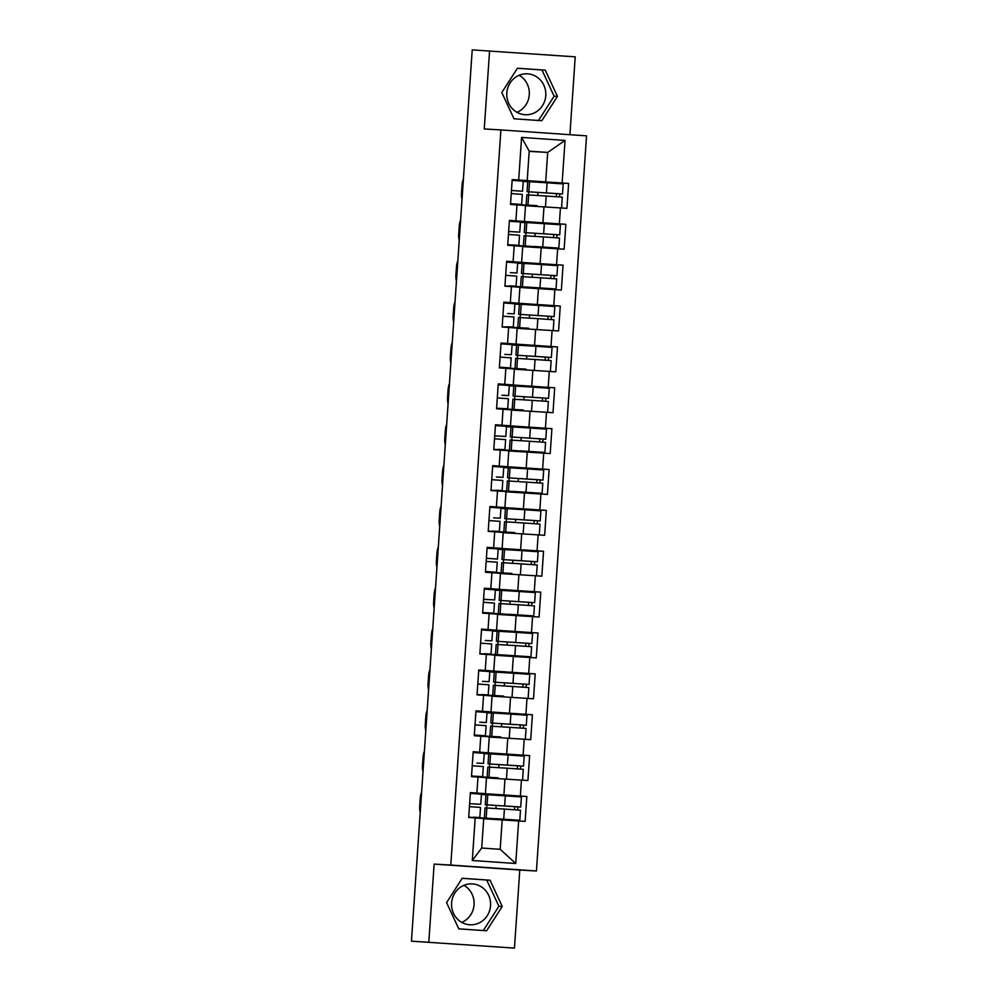 <?xml version="1.0" encoding="UTF-8"?>
<svg xmlns="http://www.w3.org/2000/svg" width="998" height="998" viewBox="0 0 998 998"><rect width="100%" height="100%" fill="white"/><g stroke="black" fill="none" stroke-linecap="round" stroke-linejoin="round"><path stroke-width="1.5" d="M519.122 75.274A20.484 19.523 -86.7 0 1 529.289 94.685A20.484 19.523 -86.7 0 1 516.989 112.337M506.822 92.939A20.484 19.523 93.3 0 0 525.123 114.733A20.484 19.523 93.3 0 0 545.781 95.633A20.484 19.523 93.3 0 0 527.48 73.827A20.484 19.523 93.3 0 0 506.822 92.939M463.895 885.326A20.484 19.523 -86.7 0 1 474.062 904.737A20.484 19.523 -86.7 0 1 461.762 922.389M490.554 905.685A20.484 19.523 -86.7 0 1 469.896 924.784A20.484 19.523 -86.7 0 1 451.595 902.99A20.484 19.523 -86.7 0 1 472.254 883.891A20.484 19.523 -86.7 0 1 490.554 905.685M569.908 134.705L575.222 56.836L472.216 49.9L411.45 941.164L514.457 948.1L519.783 870.031L536.437 870.992L586.55 135.865L500.896 129.927L450.784 865.054L536.437 870.992M514.457 948.1L413.746 941.326M512.174 179.914L523.364 180.7L523.314 181.486M535.689 182.098L526.62 180.925L526.557 181.673M534.042 206.224L534.092 205.6M509.379 220.795L520.582 221.568L520.532 222.354M534.242 246.481L558.818 248.103L518.91 246.094M532.907 222.966L523.825 221.793L523.775 222.542M531.26 247.092L531.298 246.469M506.597 261.663L517.8 262.437L517.737 263.223M526.445 287.037L556.036 288.971L516.128 286.975M530.113 263.834L521.043 262.661L520.993 263.41M528.478 287.96L528.516 287.337M503.815 302.531L515.005 303.305L514.956 304.091M527.331 304.702L518.261 303.529L518.199 304.278M525.684 328.829L525.734 328.205M501.021 343.399L512.224 344.173L512.174 344.959M524.549 345.57L515.467 344.397L515.417 345.146M522.902 369.697L522.94 369.073M498.239 384.267L509.442 385.041L509.379 385.827M521.754 386.438L512.685 385.265L512.635 386.014M520.12 410.565L520.158 409.941M495.445 425.136L506.647 425.909L506.597 426.695M520.32 450.834L544.883 452.456L504.976 450.447M518.972 427.306L509.891 426.134L509.841 426.882M517.326 451.433L517.376 450.809M492.663 466.004L503.865 466.777L503.815 467.563M512.51 491.39L542.101 493.324L502.194 491.315M516.191 468.187L507.109 467.002L507.059 467.75M514.544 492.313L514.581 491.677M489.881 506.872L501.083 507.658L501.021 508.431M513.396 509.055L504.327 507.882L504.277 508.618M511.762 533.182L511.799 532.545M487.086 547.74L498.289 548.526L498.239 549.312M510.614 549.923L501.532 548.75L501.483 549.499M508.968 574.05L509.017 573.426M484.304 588.62L495.507 589.394L495.457 590.18M509.167 614.306L533.743 615.928L493.835 613.92M507.832 590.791L498.751 589.618L498.701 590.367M506.186 614.918L506.223 614.294M481.523 629.489L492.725 630.262L492.663 631.048M501.358 654.863L530.948 656.796L491.041 654.8M505.038 631.659L495.969 630.486L495.919 631.235M503.404 655.786L503.441 655.162M478.728 670.357L489.931 671.13L489.881 671.916M502.256 672.527L493.174 671.355L493.124 672.103M500.609 696.654L500.659 696.03M475.946 711.225L487.149 711.998L487.099 712.784M499.474 713.395L490.392 712.223L490.342 712.971M497.827 737.522L497.865 736.898M473.164 752.093L484.367 752.866L484.304 753.652M496.68 754.263L487.61 753.091L487.56 753.839M495.045 778.39L495.083 777.766M529.202 151.372L547.69 152.432L565.043 140.431L521.592 137.412L518.686 179.989L512.199 179.54L510.502 204.428L525.509 205.513L524.424 221.494L509.392 220.633M565.043 140.431L562.136 182.996L568.623 183.445L535.726 181.549M525.497 205.725L566.926 208.333L568.623 183.445M560.439 207.883L559.354 223.864L565.841 224.313L532.944 222.417M522.715 246.593L564.144 249.201L565.841 224.313M557.657 248.752L556.56 264.732L563.059 265.181L530.15 263.285M519.921 287.461L561.363 290.081L563.059 265.181M554.863 289.632L553.778 305.613L560.265 306.062L527.368 304.165M517.139 328.342L558.568 330.949L560.265 306.062M552.081 330.5L550.996 346.481L557.483 346.93L524.586 345.034M514.357 369.21L555.786 371.817L557.483 346.93M549.287 371.368L548.201 387.349L554.701 387.798L521.792 385.902M511.562 410.078L553.004 412.685L554.701 387.798M546.505 412.236L545.419 428.217L551.906 428.666L519.01 426.77M508.78 450.946L550.21 453.554L551.906 428.666M543.723 453.104L542.625 469.085L549.125 469.534L516.228 467.638M505.998 491.814L547.428 494.422L549.125 469.534M540.928 493.973L539.843 509.953L546.343 510.402L513.434 508.506M503.204 532.683L544.646 535.29L546.343 510.402M538.147 534.841L537.061 550.821L543.548 551.27L510.652 549.374M500.422 573.551L541.852 576.158L543.548 551.27M535.365 575.709L534.267 591.689L540.766 592.138L507.87 590.242M497.64 614.419L539.07 617.026L540.766 592.138M532.57 616.577L531.485 632.557L537.984 633.006L505.075 631.11M494.846 655.287L536.288 657.907L537.984 633.006M529.788 657.457L528.703 673.438L535.19 673.887L502.293 671.991M492.064 696.167L533.493 698.775L535.19 673.887M527.006 698.326L525.909 714.306L532.408 714.755L499.511 712.859M489.269 737.035L530.711 739.643L532.408 714.755M524.212 739.194L523.127 755.174L529.626 755.623L496.717 753.727M486.488 777.904L527.917 780.511L529.626 755.623M521.43 780.062L520.345 796.042L526.832 796.491L484.816 793.959L484.766 794.707M483.706 818.772L525.135 821.379L526.832 796.491M518.648 820.93L515.741 863.507L472.291 860.488L475.198 817.923L483.718 818.56L481.71 848.026L500.185 849.31L502.194 819.832M516.989 204.877L515.904 220.857L509.404 220.408L507.708 245.296L514.207 245.745L513.109 261.726L506.622 261.276L504.926 286.164L511.413 286.613L510.327 302.594L503.84 302.144L502.144 327.032L508.631 327.481L507.545 343.474L501.046 343.025L499.349 367.913L505.849 368.362L504.751 384.342L498.264 383.893L496.567 408.781L503.054 409.23L501.969 425.21L495.482 424.761L493.785 449.649L500.272 450.098L499.187 466.078L492.688 465.629L490.991 490.517L497.491 490.966L496.393 506.947L489.906 506.497L488.209 531.385L494.696 531.834L493.611 547.815L487.124 547.366L485.427 572.253L491.914 572.702L490.829 588.683L484.329 588.234L482.633 613.121L489.132 613.57L488.034 629.551L481.547 629.102L479.851 653.989L486.338 654.439L485.253 670.419L478.753 669.97L477.056 694.858L483.556 695.319L482.471 711.3L475.971 710.85L474.275 735.738L480.774 736.187L479.676 752.168L473.189 751.719L471.493 776.606L477.98 777.055L476.894 793.036L470.395 792.587L468.698 817.474L475.198 817.923M543.985 206.798L542.9 222.779L520.719 221.282M520.707 221.494L509.392 220.708M542.9 222.779L559.354 223.864M515.904 220.857L524.424 221.494M541.203 247.666L540.118 263.647L517.937 262.15M514.207 245.745L522.727 246.381L521.63 262.362L506.61 261.501M517.912 262.362L506.597 261.576M540.118 263.647L556.56 264.732M513.109 261.726L521.63 262.362M538.421 288.534L537.323 304.515L515.143 303.018M511.413 286.613L519.933 287.249L518.848 303.23L503.815 302.369M515.13 303.23L503.815 302.456M537.323 304.515L553.778 305.613M510.327 302.594L518.848 303.23M535.627 329.402L534.541 345.383L512.361 343.886M508.631 327.481L517.151 328.117L516.066 344.11L501.033 343.237M512.348 344.11L501.033 343.324M534.541 345.383L550.996 346.481M507.545 343.474L516.066 344.11M532.845 370.27L531.759 386.251L509.566 384.766M505.849 368.362L514.369 368.998L513.271 384.979L498.251 384.105M509.554 384.979L498.239 384.193M531.759 386.251L548.201 387.349M504.751 384.342L513.271 384.979M530.063 411.139L528.965 427.119L506.784 425.635M503.054 409.23L511.575 409.866L510.489 425.847L495.457 424.973M506.772 425.847L495.457 425.061M528.965 427.119L545.419 428.217M501.969 425.21L510.489 425.847M527.268 452.007L526.183 467.987L504.002 466.503M500.272 450.098L508.793 450.734L507.708 466.715L492.675 465.841M503.99 466.715L492.675 465.929M526.183 467.987L542.625 469.085M499.187 466.078L507.708 466.715M524.486 492.875L523.401 508.868L501.208 507.371M497.491 490.966L506.011 491.602L504.913 507.583L489.893 506.722M501.196 507.583L489.881 506.797M523.401 508.868L539.843 509.953M496.393 506.947L504.913 507.583M521.705 533.755L520.607 549.736L498.426 548.239M494.696 531.834L503.217 532.47L502.131 548.451L487.099 547.59M498.414 548.451L487.099 547.665M520.607 549.736L537.061 550.821M493.611 547.815L502.131 548.451M518.91 574.623L517.825 590.604L495.644 589.107M491.914 572.702L500.435 573.339L499.349 589.319L484.317 588.458M495.632 589.319L484.317 588.533M517.825 590.604L534.267 591.689M490.829 588.683L499.349 589.319M516.128 615.492L515.043 631.472L492.85 629.975M489.132 613.57L497.653 614.207L496.555 630.187L481.535 629.326M492.837 630.187L481.523 629.401M515.043 631.472L531.485 632.557M488.034 629.551L496.555 630.187M513.346 656.36L512.248 672.34L490.068 670.843M486.338 654.439L494.858 655.075L493.773 671.055L478.741 670.194M490.055 671.055L478.741 670.282M512.248 672.34L528.703 673.438M485.253 670.419L493.773 671.055M510.552 697.228L509.467 713.208L487.286 711.711M483.556 695.319L492.076 695.943L490.991 711.936L475.959 711.063M487.274 711.936L475.959 711.15M509.467 713.208L525.909 714.306M482.471 711.3L490.991 711.936M507.77 738.096L506.685 754.076L484.492 752.592M480.774 736.187L489.294 736.823L488.197 752.804L473.177 751.931M484.479 752.804L473.164 752.018M506.685 754.076L523.127 755.174M479.676 752.168L488.197 752.804M504.988 778.964L503.89 794.944L481.71 793.46M477.98 777.055L486.5 777.692L485.415 793.672L470.382 792.799M481.697 793.672L470.382 792.886M503.89 794.944L520.345 796.042M476.894 793.036L485.415 793.672M413.746 941.351L411.45 941.164M470.37 792.961L481.572 793.734L481.523 794.52M495.245 818.659L519.808 820.281L479.901 818.273M492.251 819.258L492.301 818.634M500.185 849.31L515.741 863.507M472.291 860.488L481.71 848.026M489.569 50.898L484.255 128.967L500.896 129.927M519.783 870.031L434.13 864.093L428.816 942.174M434.13 864.093L450.784 865.054M523.501 180.413L545.681 181.91L547.69 152.432L529.214 151.147L527.206 180.626L512.174 179.765M523.488 180.626L512.174 179.84M545.681 181.91L562.136 182.996M518.686 179.989L527.206 180.626M521.592 137.412L529.214 151.147M481.572 793.747L484.816 793.959M483.706 793.897L483.656 794.645M520.582 221.581L522.715 221.731L522.665 222.479M515.005 303.317L517.151 303.467L517.089 304.215M509.442 385.053L511.575 385.203L511.525 385.952M503.865 466.79L505.998 466.939L505.949 467.688M498.289 548.538L500.435 548.688L500.372 549.424M492.713 630.274L494.858 630.424L494.808 631.173M487.149 712.011L489.282 712.16L489.232 712.909M484.354 752.879L486.5 753.028L486.45 753.777M489.931 671.143L492.064 671.292L492.014 672.041M495.507 589.406L497.64 589.556L497.59 590.305M501.083 507.67L503.217 507.807L503.167 508.556M506.647 425.921L508.793 426.071L508.731 426.82M512.224 344.185L514.357 344.335L514.307 345.083M517.8 262.449L519.933 262.599L519.883 263.347M523.364 180.713L525.509 180.863L525.459 181.599M486.5 753.028L487.61 753.091M489.282 712.16L490.392 712.223M492.064 671.292L493.174 671.355M494.858 630.424L495.969 630.486M497.64 589.556L498.751 589.618M500.435 548.688L501.532 548.75M503.217 507.807L504.327 507.882M505.998 466.939L507.109 467.002M508.793 426.071L509.891 426.134M511.575 385.203L512.685 385.265M514.357 344.335L515.467 344.397M517.151 303.467L518.261 303.529M519.933 262.599L521.043 262.661M522.715 221.731L523.825 221.793M525.509 180.863L526.62 180.925M446.58 902.604L458.768 928.851L486.6 930.772L502.231 906.458L490.043 880.211L462.211 878.277L446.58 902.604M541.814 120.721L557.458 96.394L545.27 70.159L517.438 68.226L501.807 92.552L513.995 118.787L541.814 120.721M483.294 930.548L498.9 906.259L486.712 880.011L462.199 878.315M486.712 880.011L490.043 880.211M498.9 906.259L502.231 906.458M538.508 120.484L554.127 96.207L541.939 69.96L517.413 68.263M541.939 69.96L545.27 70.159M554.127 96.207L557.458 96.394M469.646 803.664L480.762 804.288L469.646 803.677M473.227 817.187L479.851 817.512L473.227 817.187M469.447 806.646L480.549 807.432L479.851 817.512M470.345 793.41L481.423 794.196M420.233 812.409A7.872 2.383 -86 0 1 419.709 806.072L420.233 798.475A7.872 2.383 -86 0 1 421.605 792.25M519.808 820.281L520.494 810.189L504.414 809.079L485.04 807.881L484.354 817.973M517.675 809.977L518.012 806.895L520.707 807.045L514.344 806.584L485.253 804.737L517.301 806.821L514.756 806.671L514.419 809.752M520.707 807.045L521.393 796.965L505.312 795.855L485.939 794.658L485.253 804.737M495.931 808.555L496.143 805.423M495.233 818.834L486.001 818.098M486.687 807.968L486.899 804.875M485.939 794.782L481.423 794.52M485.989 818.185L468.723 817.187M476.919 763.083L483.543 763.408L476.919 763.083M471.53 776.032L482.645 776.644L471.53 776.045M472.229 765.778L483.306 766.551M473.127 752.542L484.23 753.328L483.543 763.408M423.015 771.541A7.872 2.383 -86 0 1 422.503 765.204L423.015 757.607A7.872 2.383 -86 0 1 424.387 751.382M479.701 722.215L486.325 722.54L479.701 722.215M474.324 734.99L485.427 735.775L474.324 735.002M475.011 724.897L486.113 725.683L485.402 735.775M475.921 711.674L486.987 712.46M425.809 730.673A7.872 2.383 -86 0 1 425.285 724.336L425.797 716.739A7.872 2.383 -86 0 1 427.181 710.514M482.496 681.347L489.12 681.671L482.496 681.347M481.585 694.571L488.209 694.907L481.585 694.571M477.805 684.029L488.908 684.815L488.209 694.907M478.703 670.806L489.781 671.592M428.591 689.805A7.872 2.383 -86 0 1 428.067 683.468L428.591 675.871A7.872 2.383 -86 0 1 429.963 669.646M485.278 640.479L491.902 640.803L485.278 640.479M484.379 653.702L491.004 654.039L484.379 653.702M480.587 643.161L491.665 643.947M481.485 629.938L492.588 630.724L491.902 640.803M431.373 648.925A7.872 2.383 -86 0 1 430.862 642.6L431.373 635.002A7.872 2.383 -86 0 1 432.745 628.777M483.581 599.324L494.684 599.935L483.581 599.336M482.67 612.547L493.785 613.159L482.67 612.56M483.369 602.293L494.472 603.079L493.785 613.159M484.279 589.07L495.345 589.843M434.167 608.056A7.872 2.383 -86 0 1 433.643 601.732L434.155 594.134A7.872 2.383 -86 0 1 435.54 587.909M482.72 777.005L498.027 777.791M522.59 779.413L523.289 769.321L507.196 768.211L487.822 767.013L487.136 777.093M520.457 769.109L520.794 766.027L523.501 766.177L517.139 765.716L488.047 763.869L520.095 765.953L517.55 765.803L517.214 768.884M523.501 766.177L524.187 756.097L508.094 754.987L488.733 753.777L488.047 763.869M498.713 767.687L498.925 764.555M498.014 777.953L488.783 777.23M489.469 767.1L489.681 764.006M488.721 753.902L484.205 753.652M488.771 777.317L471.505 776.319M485.502 736.137L500.809 736.923M525.385 738.545L526.071 728.453L509.978 727.342L490.617 726.145L489.931 736.225M523.239 728.241L523.576 725.159L526.283 725.309L519.921 724.847L490.829 723.001L522.877 725.072L520.332 724.935L519.995 728.016M526.283 725.309L526.969 715.217L510.889 714.106L491.515 712.909L490.829 723.001M501.507 726.806L501.72 723.687M500.796 737.085L491.565 736.362M492.264 726.232L492.476 723.126M491.503 713.034L486.999 712.784M491.565 736.449L474.3 735.451M488.284 695.269L503.603 696.055M528.167 697.664L528.853 687.585L512.772 686.474L493.399 685.277L492.713 695.356M526.033 687.373L526.37 684.291L529.065 684.441L522.702 683.979L493.611 682.133L525.659 684.204L523.114 684.067L522.777 687.148M529.065 684.441L529.751 674.349L513.671 673.238L494.297 672.041L493.611 682.133M504.289 685.938L504.501 682.819M503.591 696.217L494.359 695.494M495.045 685.364L495.257 682.258M494.297 672.165L489.781 671.904M494.347 695.581L477.081 694.583M501.358 654.913L506.385 655.187M530.948 656.796L531.647 646.716L515.554 645.606L496.181 644.409L495.495 654.488M528.815 646.504L529.152 643.423L531.859 643.573L496.405 641.265L528.453 643.336L525.909 643.199L525.572 646.267M531.859 643.573L532.545 633.481L516.453 632.37L497.091 631.173L496.405 641.265M507.071 645.07L507.283 641.951M506.373 655.349L497.141 654.626M497.827 644.496L498.039 641.39M497.079 631.297L492.563 631.035M497.141 654.713L479.863 653.715M533.743 615.928L534.429 605.848L518.336 604.738L498.975 603.528L498.289 613.62M531.597 605.636L531.934 602.555L534.641 602.705L499.187 600.384L531.235 602.468L528.691 602.33L528.354 605.399M534.641 602.705L535.327 592.612L519.247 591.502L499.873 590.305L499.187 600.384M509.866 604.202L510.078 601.083M509.155 614.481L499.923 613.758M500.622 603.628L500.834 600.522M499.861 590.429L495.357 590.167M499.923 613.845L482.658 612.847M486.375 558.281L497.478 559.067L486.375 558.294M485.477 571.505L496.567 572.291L485.477 571.517M486.163 561.425L497.266 562.211L496.542 572.291M487.061 548.189L498.139 548.975M436.949 567.188A7.872 2.383 -86 0 1 436.425 560.864L436.949 553.266A7.872 2.383 -86 0 1 438.322 547.041M496.642 572.665L511.962 573.438M536.525 575.06L537.211 564.98L521.131 563.858L501.757 562.66L501.071 572.752M534.392 564.756L534.728 561.674L537.423 561.837L531.061 561.375L501.969 559.516L534.017 561.6L531.472 561.45L531.136 564.531M537.423 561.837L538.122 551.744L522.029 550.634L502.655 549.436L501.969 559.516M512.648 563.334L512.86 560.215M511.949 573.613L502.718 572.889M503.404 562.76L503.616 559.653M502.655 549.561L498.139 549.299M502.705 572.977L485.44 571.979M493.636 517.862L500.26 518.199L493.636 517.862M492.738 531.098L499.362 531.423L492.738 531.098M488.945 520.557L500.023 521.343M489.843 507.321L500.946 508.107L500.26 518.199M439.731 526.32A7.872 2.383 -86 0 1 439.22 519.983L439.731 512.386A7.872 2.383 -86 0 1 441.104 506.173M499.437 531.784L514.743 532.57M539.307 534.192L540.005 524.1L523.913 522.989L504.539 521.792L503.853 531.884M537.174 523.888L537.51 520.806L540.217 520.956L533.855 520.494L504.763 518.648L536.812 520.731L534.267 520.582L533.93 523.663M540.217 520.956L540.904 510.876L524.811 509.766L505.45 508.568L504.763 518.648M515.43 522.465L515.642 519.347M514.731 532.745L505.499 532.009M506.186 521.892L506.398 518.785M505.437 508.693L500.921 508.431M505.499 532.096L488.222 531.111M496.418 476.994L503.042 477.331L496.418 476.994M495.519 490.23L502.144 490.554L495.519 490.23M491.727 479.689L502.83 480.475L502.144 490.554M492.638 466.453L503.703 467.239M442.526 485.452A7.872 2.383 -86 0 1 442.002 479.115L442.513 471.518A7.872 2.383 -86 0 1 443.898 465.305M512.51 491.428L517.525 491.702M542.101 493.324L542.787 483.232L526.695 482.121L507.333 480.924L506.647 491.016M539.955 483.02L540.292 479.938L542.999 480.088L536.637 479.626L507.545 477.78L539.594 479.863L537.049 479.714L536.712 482.795M542.999 480.088L543.685 470.008L527.605 468.898L508.231 467.7L507.545 477.78M518.224 481.597L518.436 478.479M517.513 491.877L508.281 491.141M508.98 481.011L509.192 477.917M508.219 467.825L503.716 467.563M508.281 491.228L491.016 490.243M494.721 435.839L505.836 436.463L494.721 435.852M498.314 449.362L504.938 449.686L498.314 449.362M494.521 438.821L505.624 439.607L504.938 449.686M495.42 425.585L506.497 426.371M445.308 444.584A7.872 2.383 -86 0 1 444.784 438.247L445.308 430.649A7.872 2.383 -86 0 1 446.68 424.424M544.883 452.456L545.569 442.364L529.489 441.253L510.115 440.056L509.429 450.148M542.75 442.151L543.087 439.07L545.781 439.22L539.419 438.758L510.327 436.912L542.376 438.995L539.831 438.846L539.494 441.927M545.781 439.22L546.48 429.14L530.387 428.03L511.013 426.832L510.327 436.912M521.006 440.729L521.218 437.598M520.307 451.009L511.076 450.273M511.762 440.143L511.974 437.049M511.013 426.957L506.497 426.695M511.063 450.36L493.798 449.362M501.994 395.258L508.618 395.582L501.994 395.258M496.605 408.207L507.72 408.818L496.605 408.219M497.303 397.953L508.381 398.726M498.202 384.717L509.304 385.502L508.618 395.582M448.09 403.716A7.872 2.383 -86 0 1 447.578 397.379L448.09 389.781A7.872 2.383 -86 0 1 449.462 383.556M507.795 409.18L523.102 409.966M547.665 411.588L548.364 401.495L532.271 400.385L512.91 399.188L512.211 409.267M545.532 401.283L545.869 398.202L548.576 398.352L542.213 397.89L513.122 396.044L545.17 398.127L542.625 397.977L542.288 401.059M548.576 398.352L549.262 388.272L533.169 387.149L513.808 385.952L513.122 396.044M523.788 399.861L524 396.73M523.089 410.128L513.858 409.405M514.544 399.275L514.756 396.181M513.795 386.076L509.292 385.827M513.858 409.492L496.58 408.494M504.776 354.39L511.413 354.714L504.776 354.39M499.399 367.164L510.502 367.95L499.399 367.177M500.085 357.072L511.188 357.858L510.477 367.95M500.996 343.848L512.061 344.634M450.884 362.848A7.872 2.383 -86 0 1 450.36 356.511L450.871 348.913A7.872 2.383 -86 0 1 452.256 342.688M510.577 368.312L525.884 369.098M550.459 370.72L551.146 360.627L535.053 359.517L515.692 358.319L515.005 368.399M548.314 360.415L548.651 357.334L551.358 357.484L544.995 357.022L515.904 355.176L547.952 357.247L545.407 357.109L545.07 360.191M551.358 357.484L552.044 347.391L535.963 346.281L516.59 345.083L515.904 355.176M526.582 358.981L526.794 355.862M525.884 369.26L516.64 368.536M517.338 358.407L517.55 355.3M516.577 345.208L512.074 344.959M516.64 368.624L499.374 367.626M507.57 313.522L514.195 313.846L507.57 313.522M506.672 326.745L513.296 327.082L506.672 326.745M502.88 316.204L513.982 316.99L513.296 327.082M503.778 302.98L514.856 303.766M453.666 321.967A7.872 2.383 -86 0 1 453.142 315.642L453.666 308.045A7.872 2.383 -86 0 1 455.038 301.82M513.359 327.444L528.678 328.23M553.241 329.839L553.927 319.759L537.847 318.649L518.473 317.451L517.787 327.531M551.108 319.547L551.445 316.466L554.139 316.616L518.686 314.308L550.734 316.378L548.189 316.241L547.852 319.31M554.139 316.616L554.838 306.523L538.745 305.413L519.372 304.215L518.686 314.308M529.364 318.113L529.576 314.994M528.666 328.392L519.434 327.668M520.12 317.539L520.332 314.432M519.372 304.34L514.856 304.078M519.422 327.756L502.156 326.758M510.352 272.654L516.976 272.978L510.352 272.654M509.454 285.877L516.078 286.214L509.454 285.877M505.662 275.336L516.739 276.122M506.56 262.112L517.663 262.898L516.976 272.978M456.448 281.099A7.872 2.383 -86 0 1 455.936 274.774L456.448 267.177A7.872 2.383 -86 0 1 457.82 260.952M526.433 287.087L531.46 287.362M556.036 288.971L556.722 278.891L540.629 277.781L521.268 276.583L520.569 286.663M553.89 278.679L554.227 275.598L556.934 275.747L521.48 273.44L553.528 275.51L550.983 275.373L550.646 278.442M556.934 275.747L557.62 265.655L541.527 264.545L522.166 263.347L521.48 273.44M532.146 277.244L532.358 274.126M531.447 287.524L522.216 286.8M522.902 276.671L523.114 273.564M522.154 263.472L517.65 263.21M522.216 286.888L504.938 285.89M508.656 231.499L519.771 232.11L508.656 231.511M507.745 244.722L518.86 245.333L507.745 244.735M508.444 234.468L519.546 235.254L518.86 245.333M509.354 221.244L520.42 222.018M459.242 240.231A7.872 2.383 -86 0 1 458.718 233.906L459.242 226.309A7.872 2.383 -86 0 1 460.614 220.084M558.818 248.103L559.504 238.023L543.411 236.913L524.05 235.703L523.364 245.795M556.672 237.811L557.009 234.73L559.716 234.879L524.262 232.559L556.31 234.642L553.765 234.505L553.428 237.574M559.716 234.879L560.402 224.787L544.322 223.677L524.948 222.479L524.262 232.559M534.94 236.376L535.153 233.258M534.242 246.656L524.998 245.932M525.697 235.802L525.909 232.696M524.936 222.604L520.432 222.342M524.998 246.019L507.733 245.021M511.45 190.456L522.553 191.242L511.45 190.468M510.552 203.679L521.655 204.465L510.552 203.692M511.238 193.6L522.341 194.385L521.617 204.465M512.136 180.364L523.214 181.149M462.024 199.363A7.872 2.383 -86 0 1 461.5 193.038L462.024 185.441A7.872 2.383 -86 0 1 463.396 179.216M521.717 204.839L537.036 205.613M561.6 207.235L562.286 197.155L546.205 196.032L526.832 194.835L526.146 204.927M559.466 196.93L559.803 193.849L562.498 194.011L556.136 193.55L527.044 191.691L559.092 193.774L556.56 193.624L556.21 196.706M562.498 194.011L563.196 183.919L547.104 182.809L527.742 181.611L527.044 191.691M537.722 195.508L537.934 192.389M537.024 205.788L527.792 205.064M528.478 194.934L528.691 191.828M527.73 181.736L523.214 181.474M527.78 205.151L510.514 204.153M514.756 806.671L518.012 806.895M504.626 805.935L505.312 795.855M487.086 804.837L487.773 794.757M503.728 819.171L504.414 809.079M486.176 818.073L486.862 807.981M517.55 765.803L520.794 766.027M507.408 765.067L508.094 754.987M489.868 763.969L490.554 753.889M506.51 778.303L507.196 768.211M488.97 777.205L489.656 767.113M520.332 724.935L523.576 725.159M510.19 724.199L510.889 714.106M492.65 723.101L493.336 713.009M509.292 737.422L509.978 727.342M491.752 736.337L492.438 726.245M523.114 684.067L526.37 684.291M512.984 683.331L513.671 673.238M495.445 682.233L496.131 672.141M512.086 696.554L512.772 686.474M494.534 695.456L495.22 685.376M525.909 643.199L529.152 643.423M515.766 642.462L516.453 632.37M498.227 641.365L498.913 631.272M514.868 655.686L515.554 645.606M497.328 654.588L498.014 644.508M528.691 602.33L531.934 602.555M518.561 601.594L519.247 591.502M501.008 600.497L501.695 590.404M517.65 614.818L518.336 604.738M500.11 613.72L500.796 603.64M531.472 561.45L534.728 561.674M521.343 560.714L522.029 550.634M503.803 559.629L504.489 549.536M520.445 573.95L521.131 563.858M502.892 572.852L503.578 562.772M534.267 520.582L537.51 520.806M524.125 519.846L524.811 509.766M506.585 518.748L507.271 508.668M523.226 533.082L523.913 522.989M505.687 531.984L506.373 521.892M537.049 479.714L540.292 479.938M526.919 478.978L527.605 468.898M509.367 477.88L510.053 467.8M526.008 492.214L526.695 482.121M508.469 491.116L509.155 481.024M539.831 438.846L543.087 439.07M529.701 438.11L530.387 428.03M512.161 437.012L512.847 426.932M528.803 451.346L529.489 441.253M511.25 450.248L511.937 440.155M542.625 397.977L545.869 398.202M532.483 397.241L533.169 387.149M514.943 396.144L515.629 386.064M531.585 410.477L532.271 400.385M514.045 409.38L514.731 399.287M545.407 357.109L548.651 357.334M535.277 356.373L535.963 346.281M517.725 355.276L518.411 345.183M534.367 369.597L535.053 359.517M516.827 368.512L517.513 358.419M548.189 316.241L551.445 316.466M538.059 315.505L538.745 305.413M520.519 314.407L521.206 304.315M537.161 328.729L537.847 318.649M519.609 327.631L520.295 317.551M550.983 275.373L554.227 275.598M540.841 274.637L541.527 264.545M523.301 273.539L523.987 263.447M539.943 287.861L540.629 277.781M522.403 286.763L523.089 276.683M553.765 234.505L557.009 234.73M543.636 233.769L544.322 223.677M526.083 232.671L526.769 222.579M542.725 246.993L543.411 236.913M525.185 245.895L525.871 235.815M556.56 193.624L559.803 193.849M546.417 192.888L547.104 182.809M528.878 191.803L529.564 181.711M545.519 206.124L546.205 196.032M527.967 205.027L528.653 194.947M481.448 794.196L480.762 804.288M483.331 766.551L482.645 776.644M487.024 712.46L486.325 722.54M489.806 671.592L489.12 681.671M491.69 643.947L491.004 654.039M495.382 589.843L494.684 599.935M498.164 548.975L497.478 559.067M500.048 521.343L499.362 531.423M503.741 467.239L503.042 477.331M506.522 426.371L505.836 436.463M508.406 398.726L507.72 408.818M512.099 344.634L511.413 354.714M514.881 303.766L514.195 313.846M516.764 276.122L516.078 286.214M520.457 222.018L519.771 232.11M523.239 181.149L522.553 191.242"/></g></svg>
